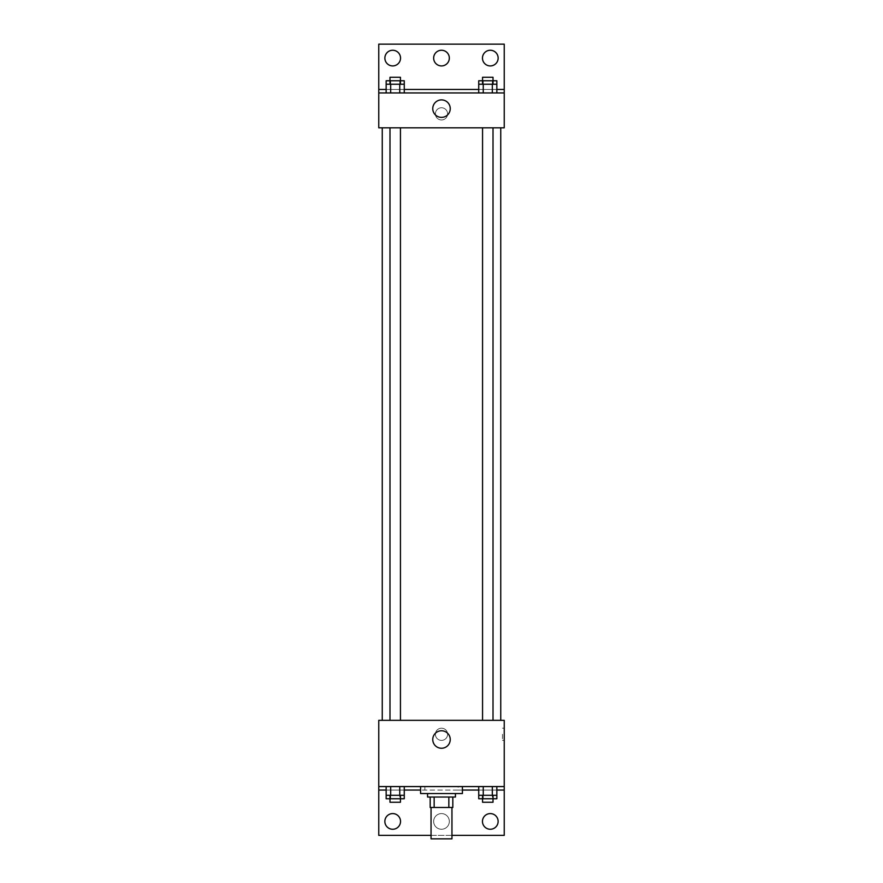 <?xml version="1.0" encoding="UTF-8"?>
<svg xmlns="http://www.w3.org/2000/svg" width="883" height="883" viewBox="0 0 883 883"><rect width="100%" height="100%" fill="white"/><g stroke="black" fill="none" stroke-linecap="round" stroke-linejoin="round"><path stroke-width="0.66" stroke-dasharray="4.42 3.31" d="M451.953 838.85L431.047 838.85M451.953 807.481L431.047 807.481L451.953 807.481M434.16 807.481L430.176 807.481L430.176 797.029L434.16 797.029L434.16 807.481L452.824 807.481M448.84 797.029L434.16 797.029L448.84 797.029L448.84 807.481M434.16 797.029L430.176 797.029M427.56 797.029L455.44 797.029M441.5 793.541L427.56 793.541L441.5 793.541M462.416 793.541L420.584 793.541M462.416 786.565L420.584 786.565L462.416 786.565M458.145 786.565L378.763 786.565L504.237 786.565L458.145 786.565L458.145 790.053L420.584 790.053M492.317 786.565L478.729 786.565L496.842 786.565L483.255 786.565L492.317 786.565L492.317 795.285L496.842 795.285L496.842 790.053L478.729 790.053L492.317 790.053L478.729 790.053L478.729 795.285L492.317 795.285M399.745 786.565L386.158 786.565L404.271 786.565L390.683 786.565L399.745 786.565L399.745 795.285L404.271 795.285L404.271 790.053L386.158 790.053L399.745 790.053L386.158 790.053L386.158 795.285L399.745 795.285M504.237 734.281L504.237 740.384L504.237 734.281M378.763 786.565L378.763 835.362L504.237 835.362L504.237 786.565L378.763 786.565L378.763 720.34L504.237 720.34L504.237 786.565M493.012 720.34L482.56 720.34L493.012 720.34L482.56 720.34L493.012 720.34L493.012 127.803L482.56 127.803L493.012 127.803M400.441 720.34L389.988 720.34L400.441 720.34L389.988 720.34L400.441 720.34L400.441 127.803L389.988 127.803L400.441 127.803M382.251 720.34L500.749 720.34L382.251 720.34M441.5 728.188A6.104 6.104 0 0 0 436.213 737.338A6.104 6.104 0 0 0 446.787 737.338A6.104 6.104 0 0 0 441.5 728.188A6.104 6.104 0 0 1 446.787 737.338A6.104 6.104 0 0 1 436.213 737.338A6.104 6.104 0 0 1 441.5 728.188M378.763 734.281L378.763 740.384L378.763 734.281M432.758 739.513A8.742 8.742 0 0 0 445.871 747.084A8.742 8.742 0 0 0 445.871 731.941A8.742 8.742 0 0 0 432.758 739.513M502.482 734.281L502.482 740.384L502.482 734.281M462.416 790.053L458.145 790.053M451.953 835.362L431.047 835.362M482.46 821.422A7.848 7.848 0 0 1 494.215 814.634A7.848 7.848 0 0 1 494.215 828.21A7.848 7.848 0 0 1 482.46 821.422M384.856 821.422A7.848 7.848 0 0 1 396.622 814.634A7.848 7.848 0 0 1 396.622 828.21A7.848 7.848 0 0 1 384.856 821.422M433.652 821.422A7.848 7.848 0 0 1 445.418 814.634A7.848 7.848 0 0 1 445.418 828.21A7.848 7.848 0 0 1 433.652 821.422A7.848 7.848 0 0 1 445.418 814.634A7.848 7.848 0 0 1 445.418 828.21A7.848 7.848 0 0 1 433.652 821.422M424.855 786.565L424.855 790.053M386.158 798.762L399.745 798.762L399.745 790.053L386.158 790.053L404.271 790.053L399.745 790.053L404.271 790.053L399.745 790.053L399.745 798.762L404.271 798.762M478.729 798.762L492.317 798.762L492.317 790.053L478.729 790.053L496.842 790.053L492.317 790.053L496.842 790.053L492.317 790.053L492.317 798.762L496.842 798.762M504.237 790.053L378.763 790.053M500.749 127.803L382.251 127.803L500.749 127.803M378.763 127.803L504.237 127.803L504.237 92.947L378.763 92.947L378.763 127.803M441.5 107.759A6.104 6.104 0 0 0 436.213 116.909A6.104 6.104 0 0 0 446.787 116.909A6.104 6.104 0 0 0 441.5 107.759A6.104 6.104 0 0 1 446.787 116.909A6.104 6.104 0 0 1 436.213 116.909A6.104 6.104 0 0 1 441.5 107.759M504.237 113.863L504.237 107.759L504.237 113.863M378.763 92.947L378.763 44.15L504.237 44.15L504.237 92.947L378.763 92.947L504.237 92.947M386.158 92.947L404.271 92.947L386.158 92.947M496.842 92.947L483.255 92.947L496.842 92.947M478.729 92.947L492.317 92.947L478.729 92.947M378.763 113.863L378.763 107.759L378.763 113.863M432.758 108.631A8.742 8.742 0 0 0 445.871 116.203A8.742 8.742 0 0 0 445.871 101.059A8.742 8.742 0 0 0 432.758 108.631M433.652 58.09A7.848 7.848 0 0 1 445.418 51.302A7.848 7.848 0 0 1 445.418 64.878A7.848 7.848 0 0 1 433.652 58.09M400.54 58.09A7.848 7.848 0 0 1 388.785 64.878A7.848 7.848 0 0 1 388.785 51.302A7.848 7.848 0 0 1 400.54 58.09M498.144 58.09A7.848 7.848 0 0 1 486.378 64.878A7.848 7.848 0 0 1 486.378 51.302A7.848 7.848 0 0 1 498.144 58.09M399.745 84.238L386.158 84.238L386.158 89.459L404.271 89.459L390.683 89.459L404.271 89.459L399.745 89.459L404.271 89.459L404.271 84.238L399.745 84.238L399.745 92.947M492.317 84.238L478.729 84.238L478.729 89.459L496.842 89.459L483.255 89.459L496.842 89.459L492.317 89.459L496.842 89.459L496.842 84.238L492.317 84.238L492.317 92.947M378.763 89.459L504.237 89.459M493.012 84.238L482.56 84.238L493.012 84.238M483.255 84.238L483.255 92.947M493.012 80.75L482.56 80.75L493.012 80.75M400.441 84.238L389.988 84.238L400.441 84.238M390.683 84.238L390.683 92.947M400.441 80.75L389.988 80.75L400.441 80.75M478.729 80.75L496.842 80.75M478.729 89.459L492.317 89.459L478.729 89.459M483.255 80.75L483.255 89.459L483.255 80.75M492.317 80.75L492.317 89.459L492.317 80.75M493.012 77.263L482.56 77.263M386.158 80.75L404.271 80.75M386.158 89.459L399.745 89.459L386.158 89.459M390.683 80.75L390.683 89.459L390.683 80.75M399.745 80.75L399.745 89.459L399.745 80.75M400.441 77.263L389.988 77.263M493.012 795.285L482.56 795.285L493.012 795.285M483.255 786.565L483.255 795.285M493.012 798.762L482.56 798.762L493.012 798.762M400.441 795.285L389.988 795.285L400.441 795.285M390.683 786.565L390.683 795.285M400.441 798.762L389.988 798.762L400.441 798.762M483.255 790.053L483.255 798.762L483.255 790.053M493.012 802.25L482.56 802.25M390.683 790.053L390.683 798.762L390.683 790.053M400.441 802.25L389.988 802.25M504.237 728.188L502.482 728.188M504.237 740.384L502.482 740.384M389.988 127.803L389.988 720.34M482.56 127.803L482.56 720.34"/><path stroke-width="1.32" d="M431.047 807.481L431.047 838.85L451.953 838.85L451.953 807.481M448.84 797.029L448.84 807.481L430.176 807.481L430.176 797.029M448.84 807.481L452.824 807.481L452.824 797.029L452.824 807.481M455.44 793.541L455.44 797.029L427.56 797.029L427.56 793.541M434.16 797.029L434.16 807.481M420.584 786.565L420.584 793.541L462.416 793.541L462.416 786.565M378.763 786.565L378.763 720.34L504.237 720.34L504.237 786.565L378.763 786.565L378.763 835.362L431.047 835.362M504.237 786.565L504.237 835.362L451.953 835.362M432.758 739.513A8.742 8.742 0 0 1 445.871 731.941A8.742 8.742 0 0 1 445.871 747.084A8.742 8.742 0 0 1 432.758 739.513M504.237 790.053L496.842 790.053M478.729 790.053L462.416 790.053M420.584 790.053L404.271 790.053M386.158 790.053L378.763 790.053M482.46 821.422A7.848 7.848 0 0 1 494.215 814.634A7.848 7.848 0 0 1 494.215 828.21A7.848 7.848 0 0 1 482.46 821.422M384.856 821.422A7.848 7.848 0 0 1 396.622 814.634A7.848 7.848 0 0 1 396.622 828.21A7.848 7.848 0 0 1 384.856 821.422M500.749 127.803L500.749 720.34M493.012 720.34L493.012 127.803M400.441 127.803L400.441 720.34M504.237 127.803L378.763 127.803L378.763 44.15L504.237 44.15L504.237 127.803M504.237 92.947L378.763 92.947M432.758 108.631A8.742 8.742 0 0 1 445.871 101.059A8.742 8.742 0 0 1 445.871 116.203A8.742 8.742 0 0 1 432.758 108.631M378.763 89.459L386.158 89.459M404.271 89.459L478.729 89.459M496.842 89.459L504.237 89.459M433.652 58.09A7.848 7.848 0 0 1 445.418 51.302A7.848 7.848 0 0 1 445.418 64.878A7.848 7.848 0 0 1 433.652 58.09M400.54 58.09A7.848 7.848 0 0 1 388.785 64.878A7.848 7.848 0 0 1 388.785 51.302A7.848 7.848 0 0 1 400.54 58.09M498.144 58.09A7.848 7.848 0 0 1 486.378 64.878A7.848 7.848 0 0 1 486.378 51.302A7.848 7.848 0 0 1 498.144 58.09M493.012 84.238L493.012 77.263L482.56 77.263L482.56 80.75L496.842 80.75L496.842 84.238L478.729 84.238L478.729 92.947M496.842 84.238L496.842 92.947M492.317 84.238L492.317 92.947M483.255 84.238L483.255 92.947M400.441 84.238L400.441 77.263L389.988 77.263L389.988 80.75L404.271 80.75L404.271 84.238L386.158 84.238L386.158 92.947M404.271 84.238L404.271 92.947M399.745 84.238L399.745 92.947M390.683 84.238L390.683 92.947M482.56 84.238L482.56 80.75L478.729 80.75L478.729 84.238M389.988 84.238L389.988 80.75L386.158 80.75L386.158 84.238M496.842 786.565L496.842 795.285L478.729 795.285L478.729 798.762L493.012 798.762L493.012 802.25L482.56 802.25L482.56 795.285M478.729 786.565L478.729 795.285M492.317 786.565L492.317 795.285M483.255 786.565L483.255 795.285M493.012 795.285L493.012 798.762L496.842 798.762L496.842 795.285M404.271 786.565L404.271 795.285L386.158 795.285L386.158 798.762L400.441 798.762L400.441 802.25L389.988 802.25L389.988 795.285M386.158 786.565L386.158 795.285M399.745 786.565L399.745 795.285M390.683 786.565L390.683 795.285M400.441 795.285L400.441 798.762L404.271 798.762L404.271 795.285M382.251 127.803L382.251 720.34M482.56 720.34L482.56 127.803M389.988 127.803L389.988 720.34"/></g></svg>
